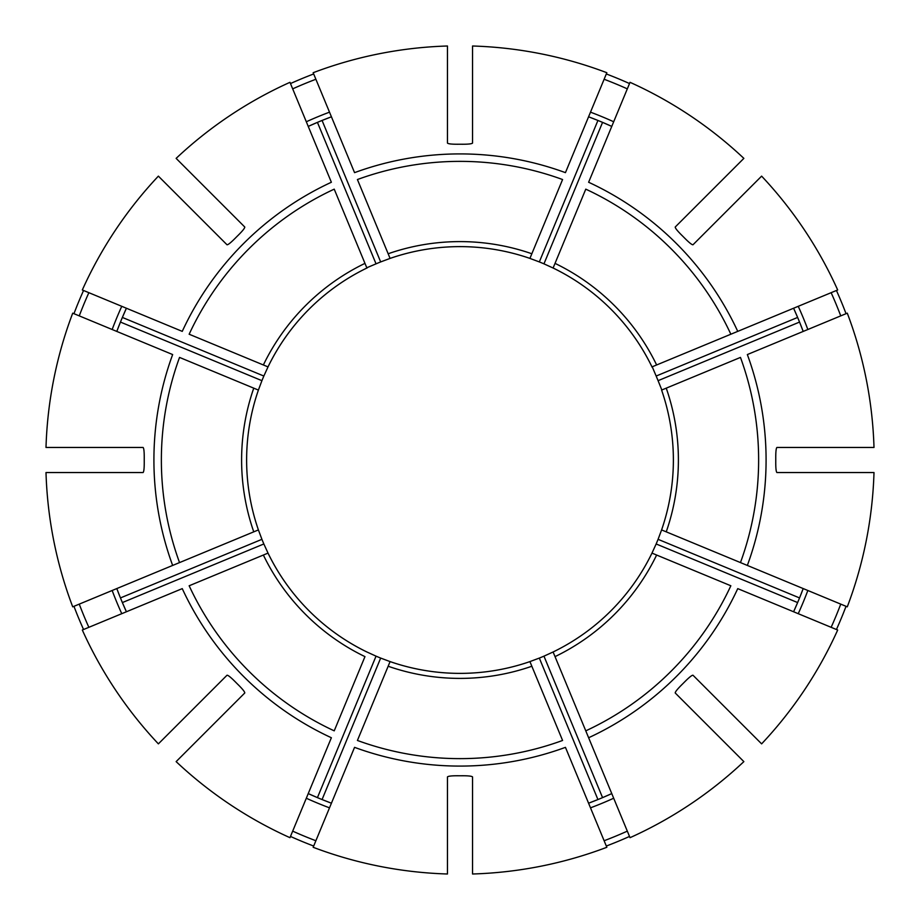 <?xml version="1.0" encoding="UTF-8"?>
<svg xmlns="http://www.w3.org/2000/svg" width="920" height="920" viewBox="0 0 920 920"><rect width="100%" height="100%" fill="white"/><g stroke="black" fill="none" stroke-linecap="round" stroke-linejoin="round"><path stroke-width="1.38" d="M530.472 661.399A213.371 213.371 0 0 1 529.92 661.595L531.841 666.241A218.396 218.396 0 0 1 388.159 666.241L357.42 740.462A298.632 298.632 0 0 0 562.58 740.462L529.92 661.595A213.371 213.371 0 0 1 390.08 661.595L388.159 666.241L390.08 661.595L380.673 658.076A213.371 213.371 0 0 1 376.038 656.155L366.896 651.981A213.371 213.371 0 0 1 268.019 553.104L263.373 555.036L268.019 553.104L263.844 543.962A213.371 213.371 0 0 1 261.924 539.327L258.405 529.92A213.371 213.371 0 0 1 258.405 390.08A213.371 213.371 0 0 1 258.601 389.528M472.546 874A414.195 414.195 0 0 0 606.832 847.285L565.443 747.35A306.084 306.084 0 0 1 354.556 747.35L313.168 847.285A414.195 414.195 0 0 0 447.453 874L447.453 776.928C448.132 776.146 451.478 775.755 457.493 775.755A315.767 315.767 0 0 0 462.507 775.755C468.522 775.755 471.868 776.146 472.546 776.928L472.546 874M192.13 209.875L188.577 206.321M158.378 176.134A414.195 414.195 0 0 0 82.317 289.972L182.252 331.372A306.084 306.084 0 0 1 331.372 182.252L289.972 82.317A414.195 414.195 0 0 0 176.134 158.378L244.777 227.021C244.846 228.068 242.753 230.702 238.51 234.956A315.767 315.767 0 0 0 234.956 238.51C230.702 242.753 228.068 244.846 227.021 244.777L158.378 176.134M88.86 292.686A407.111 407.111 0 0 0 79.258 315.882M126.155 308.786A366.493 366.493 0 0 0 117.012 330.866M116.794 331.43L120.451 322.069L261.924 380.673L258.405 390.08L179.538 357.42A298.632 298.632 0 0 0 179.538 562.58L72.714 606.832A414.195 414.195 0 0 1 46 472.546L143.071 472.546C143.853 471.868 144.244 468.522 144.244 462.507A315.767 315.767 0 0 1 144.244 457.493C144.244 451.478 143.853 448.132 143.071 447.453L46 447.453A414.195 414.195 0 0 1 72.714 313.168L172.649 354.556A306.084 306.084 0 0 0 172.649 565.443L258.405 529.92A213.371 213.371 0 0 0 258.601 530.472M263.373 364.964A218.396 218.396 0 0 1 364.964 263.373L334.224 189.152A298.632 298.632 0 0 0 189.152 334.224L268.019 366.896L263.844 376.038L122.371 317.434L126.408 308.234M83.559 290.49A412.85 412.85 0 0 0 73.956 313.685M267.755 367.425A213.371 213.371 0 0 1 300.506 318.262M588.627 737.748L630.028 837.683A414.195 414.195 0 0 0 743.866 761.622L675.222 692.978C675.154 691.932 677.246 689.298 681.49 685.043A315.767 315.767 0 0 0 685.043 681.49C689.298 677.246 691.932 675.154 692.978 675.222L761.622 743.866A414.195 414.195 0 0 0 837.683 630.028L737.748 588.627A306.084 306.084 0 0 1 588.627 737.748L585.775 730.848L588.627 737.748M652.234 553.207L656.627 555.036A218.396 218.396 0 0 1 555.036 656.627L553.104 651.981A213.371 213.371 0 0 1 552.575 652.245M652.245 552.575A213.371 213.371 0 0 1 651.981 553.104A213.371 213.371 0 0 1 553.104 651.981L585.775 730.848A298.632 298.632 0 0 0 730.848 585.775L656.627 555.036M79.258 604.118A407.111 407.111 0 0 0 88.86 627.313M117.012 589.133A366.493 366.493 0 0 0 126.155 611.213M126.408 611.765L122.371 602.565L263.844 543.962M261.924 539.327L120.451 597.931L116.794 588.57M73.956 606.314A412.85 412.85 0 0 0 83.559 629.51M740.462 562.58L847.285 606.832A414.195 414.195 0 0 0 874 472.546L776.928 472.546C776.146 471.868 775.755 468.522 775.755 462.507A315.767 315.767 0 0 0 775.755 457.493C775.755 451.478 776.146 448.132 776.928 447.453L874 447.453A414.195 414.195 0 0 0 847.285 313.168L747.35 354.556A306.084 306.084 0 0 1 747.35 565.443L740.462 562.58A298.632 298.632 0 0 0 740.462 357.42L661.595 390.08A213.371 213.371 0 0 1 661.595 529.92L740.462 562.58M176.134 761.622A414.195 414.195 0 0 0 289.972 837.683L331.372 737.748A306.084 306.084 0 0 1 182.252 588.627L82.317 630.028A414.195 414.195 0 0 0 158.378 743.866L227.021 675.222C228.068 675.154 230.702 677.246 234.956 681.49A315.767 315.767 0 0 0 238.51 685.043C242.753 689.298 244.846 691.932 244.777 692.978L176.134 761.622M292.686 831.139A407.111 407.111 0 0 0 315.882 840.742M308.786 793.845A366.493 366.493 0 0 0 330.866 802.987M331.43 803.206L322.069 799.549L380.673 658.076M376.038 656.155L317.434 797.629L308.234 793.592M290.49 836.441A412.85 412.85 0 0 0 313.685 846.043M730.848 334.224L737.748 331.372L730.848 334.224A298.632 298.632 0 0 0 585.775 189.152L553.104 268.019A213.371 213.371 0 0 1 651.981 366.896L730.848 334.224M743.866 158.378A414.195 414.195 0 0 0 630.028 82.317L588.627 182.252A306.084 306.084 0 0 1 737.748 331.372L837.683 289.972A414.195 414.195 0 0 0 761.622 176.134L692.978 244.777C691.932 244.846 689.298 242.753 685.043 238.51A315.767 315.767 0 0 0 681.49 234.956C677.246 230.702 675.154 228.068 675.222 227.021L743.866 158.378M604.118 840.742A407.111 407.111 0 0 0 627.313 831.139M589.133 802.987A366.493 366.493 0 0 0 611.213 793.845M611.765 793.592L602.565 797.629L543.962 656.155L553.104 651.981M529.92 661.595L539.327 658.076L597.931 799.549L588.57 803.206M710.125 727.869L713.678 731.423M606.314 846.043A412.85 412.85 0 0 0 629.51 836.441M388.159 253.759A218.396 218.396 0 0 1 531.841 253.759L562.58 179.538A298.632 298.632 0 0 0 357.42 179.538L390.08 258.405A213.371 213.371 0 0 1 529.92 258.405A213.371 213.371 0 0 1 530.472 258.601M531.841 253.759L529.92 258.405L539.327 261.924A213.371 213.371 0 0 1 543.962 263.844L553.104 268.019M831.139 627.313A407.111 407.111 0 0 0 840.742 604.118M793.845 611.213A366.493 366.493 0 0 0 802.987 589.133M803.206 588.57L799.549 597.931L658.076 539.327L661.595 529.92M651.981 553.104L656.155 543.962L797.629 602.565L793.592 611.765M836.441 629.51A412.85 412.85 0 0 0 846.043 606.314M364.964 263.373L366.896 268.019A213.371 213.371 0 0 0 268.019 366.896M840.742 315.882A407.111 407.111 0 0 0 831.139 292.686M802.987 330.866A366.493 366.493 0 0 0 793.845 308.786M793.592 308.234L797.629 317.434L656.155 376.038L652.234 366.792M661.836 389.976L658.076 380.673L799.549 322.069L803.206 331.43M727.869 209.875L731.423 206.321M846.043 313.685A412.85 412.85 0 0 0 836.441 290.49M627.313 88.86A407.111 407.111 0 0 0 604.118 79.258M611.213 126.155A366.493 366.493 0 0 0 589.133 117.012M588.57 116.794L597.931 120.451L539.327 261.924M543.962 263.844L602.565 122.371L611.765 126.408M606.832 72.714A414.195 414.195 0 0 0 472.546 46L472.546 143.071C471.868 143.853 468.522 144.244 462.507 144.244A315.767 315.767 0 0 0 457.493 144.244C451.478 144.244 448.132 143.853 447.453 143.071L447.453 46A414.195 414.195 0 0 0 313.168 72.714L354.556 172.649A306.084 306.084 0 0 1 565.443 172.649L606.832 72.714M629.51 83.559A412.85 412.85 0 0 0 606.314 73.956M315.882 79.258A407.111 407.111 0 0 0 292.686 88.86M330.866 117.012A366.493 366.493 0 0 0 308.786 126.155M313.685 73.956A412.85 412.85 0 0 0 290.49 83.559M364.964 656.627L334.224 730.848A298.632 298.632 0 0 1 189.152 585.775L263.373 555.036A218.396 218.396 0 0 0 364.964 656.627M263.844 376.038A213.371 213.371 0 0 0 261.924 380.673M390.08 258.405L380.673 261.924A213.371 213.371 0 0 0 376.038 263.844L366.792 267.766M658.076 380.673A213.371 213.371 0 0 0 656.155 376.038M656.155 543.962A213.371 213.371 0 0 0 658.076 539.327M539.327 658.076A213.371 213.371 0 0 0 543.962 656.155M308.234 126.408L317.434 122.371L376.038 263.844M380.673 261.924L322.069 120.451L331.43 116.794M673.003 472.546A213.371 213.371 0 0 1 661.399 530.472M619.494 318.262A213.371 213.371 0 0 1 652.245 367.425M552.575 267.755A213.371 213.371 0 0 1 601.737 300.506M300.506 601.737A213.371 213.371 0 0 1 267.755 552.575M447.453 673.003A213.371 213.371 0 0 1 389.528 661.399M367.425 652.245A213.371 213.371 0 0 1 318.262 619.494M318.262 300.506A213.371 213.371 0 0 1 367.425 267.755M389.528 258.601A213.371 213.371 0 0 1 447.453 246.997M121.762 306.314A371.519 371.519 0 0 0 112.159 329.509M112.159 590.49A371.519 371.519 0 0 0 121.762 613.686M666.241 388.159A218.396 218.396 0 0 1 666.241 531.841M306.314 798.238A371.519 371.519 0 0 0 329.509 807.841M555.036 263.373A218.396 218.396 0 0 1 656.627 364.964M590.49 807.841A371.519 371.519 0 0 0 613.686 798.238M798.238 613.686A371.519 371.519 0 0 0 807.841 590.49M807.841 329.509A371.519 371.519 0 0 0 798.238 306.314M253.759 531.841A218.396 218.396 0 0 1 253.759 388.159M613.686 121.762A371.519 371.519 0 0 0 590.49 112.159M329.509 112.159A371.519 371.519 0 0 0 306.314 121.762"/></g></svg>
